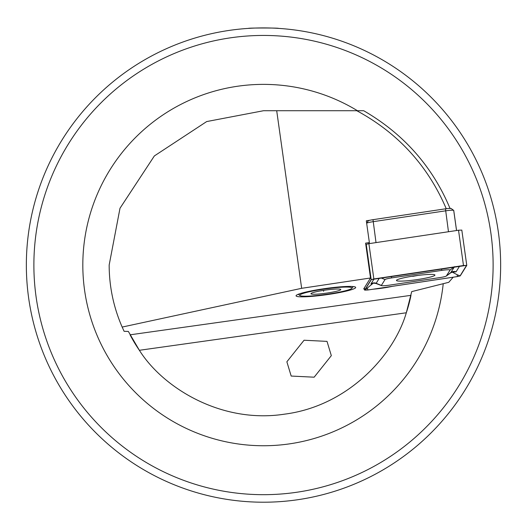 <?xml version="1.0" encoding="UTF-8"?>
<svg xmlns="http://www.w3.org/2000/svg" width="527" height="527" viewBox="0 0 527 527"><rect width="100%" height="100%" fill="white"/><g stroke="black" fill="none" stroke-linecap="round" stroke-linejoin="round"><path stroke-width="0.79" d="M500.65 265.061A237.15 237.15 0 0 1 263.5 502.211A237.15 237.15 0 0 1 26.35 265.061A237.15 237.15 0 0 1 263.5 27.911A237.15 237.15 0 0 1 500.65 265.061A237.15 237.15 0 0 0 263.5 27.911A237.15 237.15 0 0 0 26.35 265.061M286.866 361.792L304.053 340.238L327.017 341.377L331.325 355.646L314.145 377.194L291.181 376.054L286.866 361.792M364.526 289.29A17.694 1.851 -8 0 1 363.782 288.882A17.694 1.851 -8 0 1 363.821 288.71L370.507 277.986L301.655 288.309L122.165 327.069C113.555 307.3 109.221 286.629 109.161 265.061L119.998 208.251L154.365 155.933L206.689 121.566L263.5 110.729L363.696 110.729C403.761 133.977 432.562 166.611 450.117 208.639M355.699 287.439A30.111 3.149 -8 0 1 326.318 294.745A30.111 3.149 -8 0 1 296.055 295.818A30.111 3.149 -8 0 1 296.174 295.469A30.111 3.149 -8 0 1 325.442 288.513A30.111 3.149 -8 0 1 355.488 287.136A30.111 3.149 -8 0 1 355.699 287.439M278.559 28.392C279.501 27.872 247.492 27.872 248.441 28.392C247.519 27.872 279.488 27.872 278.559 28.392M453.187 277.215L448.767 282.307L411.712 291.615L406.31 312.774C394.11 354.974 348.294 406.053 284.455 414.169C220.853 423.965 162.731 387.49 139.372 350.29L128.351 331.437L124.102 331.305L122.165 327.069M338.103 490.169L335.653 490.966M488.608 339.665L489.405 337.214M392.378 286.326A17.694 1.851 -8 0 1 373.202 289.198M370.178 220.2L366.311 220.78L369.374 242.578L365.606 243.138L370.507 277.986M446.277 208.791C428.016 165.913 398.195 133.226 356.812 110.729M276.701 110.729L301.655 288.309M368.676 243.698L369.374 242.578M188.897 39.953L192.823 38.688M38.392 190.458L37.127 194.384M488.608 190.458L489.873 194.384M410.994 295.337A150.57 150.57 0 0 1 406.31 312.774A150.57 150.57 0 0 0 410.994 295.337L130.064 334.823A150.57 150.57 0 0 0 139.372 350.29A150.57 150.57 0 0 1 130.064 334.823M412.733 276.352L418.076 275.397M396.521 280.278A19.427 2.029 172 0 0 396.475 280.463A19.427 2.029 172 0 0 415.151 279.883A19.427 2.029 172 0 0 434.894 275.239A19.427 2.029 172 0 0 434.94 275.054A19.427 2.029 172 0 0 416.264 275.634A19.427 2.029 172 0 0 396.521 280.278M439.722 277.617A7.53 0.784 172 0 0 446.31 276.043A7.53 0.784 172 0 0 446.395 275.957L450.051 270.087A7.53 0.784 172 0 0 441.857 270.377L391.699 277.9A7.53 0.784 172 0 0 385.02 279.56L381.364 285.43A7.53 0.784 172 0 0 381.489 285.621A7.53 0.784 172 0 0 389.558 285.133L439.722 277.617M457.561 276.556L460.229 275.891L466.764 265.41L463.483 265.522L373.854 278.961L371.186 279.626L364.644 290.133L367.932 289.988L457.561 276.556M466.757 265.358L461.81 230.088L458.523 230.233L368.9 243.665L366.225 244.33L365.857 244.917M460.084 275.911L466.566 265.351L371.37 279.567L364.803 290.087L367.918 289.975L457.541 276.543L460.084 275.911L457.028 274.659L457.541 276.543M373.169 283.236L364.803 290.087M372.859 283.315L370.929 283.961L374.058 278.941M459.702 265.99L456.046 271.86L452.311 272.149L457.028 274.659M452.311 272.149L450.19 273.072M450.572 272.749L446.395 275.957M379.328 278.157L376.054 283.486C373.445 283.085 372.26 283.071 372.503 283.44L373.419 282.927M456.54 230.53L453.727 210.55A7.53 0.784 172 0 0 453.747 210.477A7.53 0.784 172 0 0 453.694 210.398A7.53 0.784 172 0 0 445.532 210.84L373.076 221.696A7.53 0.784 172 0 0 366.647 223.171M368.327 220.833L366.634 223.053L368.32 220.846A5.27 0.553 -8 0 1 368.327 220.833A5.27 0.553 -8 0 1 372.991 219.68L445.447 208.824A5.27 0.553 -8 0 1 451.165 208.514A5.27 0.553 -8 0 1 451.184 208.62M300.094 294.784A26.35 2.754 -8 0 1 329.065 288.427A26.35 2.754 -8 0 1 351.871 288.269A26.35 2.754 -8 0 1 351.667 288.473A26.35 2.754 -8 0 1 325.429 294.474A26.35 2.754 -8 0 1 299.968 295.561A26.35 2.754 -8 0 1 300.094 294.784M340.613 289.824A15.059 1.574 -8 0 1 324.059 293.46A15.059 1.574 -8 0 1 311.029 293.546A15.059 1.574 -8 0 1 311.141 293.434A15.059 1.574 -8 0 1 326.134 290.002A15.059 1.574 -8 0 1 340.686 289.382A15.059 1.574 -8 0 1 340.613 289.824M323.492 290.39L323.618 291.279M33.88 265.061A229.62 229.62 0 0 0 263.5 494.682A229.62 229.62 0 0 0 493.12 265.061A229.62 229.62 0 0 0 263.5 35.441A229.62 229.62 0 0 0 33.88 265.061M443.227 283.658A180.689 180.689 0 0 1 254.192 445.506A180.689 180.689 0 0 1 174.984 107.541A180.689 180.689 0 0 1 357.458 110.729M139.372 350.29L406.31 312.774M364.341 287.88L364.651 290.107M366.225 244.33L371.186 279.626M368.9 243.665L373.854 278.961M458.523 230.233L463.483 265.522M367.398 288.091L367.918 289.975M370.929 283.961A5.27 5.224 -148.1 0 1 376.14 283.276L381.364 285.43M380.995 277.907L385.02 279.56M391.278 276.365L391.699 277.9M441.435 268.842L441.857 270.377M454.149 266.939L450.051 270.087M456.046 271.86A5.27 5.224 -148.1 0 0 450.842 272.538L454.498 266.675M369.249 243.612L369.15 242.934M448.47 231.742L445.447 208.824M372.991 219.68L376.014 242.598M364.328 287.9L364.644 290.133M461.81 230.088L466.77 265.377M446.31 276.043L452.008 271.866M381.489 285.621L376.054 283.486M453.747 210.477L456.566 230.523M451.165 208.514L453.694 210.398M351.871 288.269L353.176 286.556M299.968 295.561L298.242 294.277"/></g></svg>
